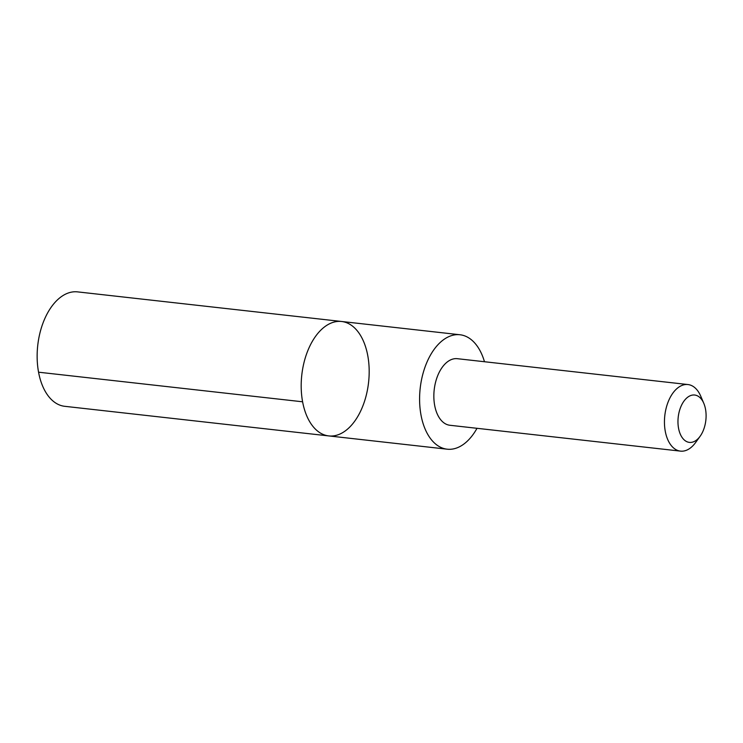 <?xml version="1.0" encoding="UTF-8"?>
<svg xmlns="http://www.w3.org/2000/svg" width="743" height="743" viewBox="0 0 743 743"><rect width="100%" height="100%" fill="white"/><g stroke="black" fill="none" stroke-linecap="round" stroke-linejoin="round"><path stroke-width="1.11" d="M362.798 339.718A57.573 33.593 -83.6 0 1 363.829 403.347A57.573 33.593 -83.6 0 1 328.768 435.918A57.573 33.593 -83.6 0 1 301.797 374.955A57.573 33.593 -83.6 0 1 341.604 321.487A57.573 33.593 -83.6 0 1 362.798 339.718M77.551 291.878A57.573 33.602 96.4 0 0 42.49 324.45A57.573 33.602 96.4 0 0 43.531 388.078A57.573 33.602 96.4 0 0 64.725 406.31L328.768 435.918A57.573 33.593 -83.6 0 1 301.797 374.955A57.573 33.593 -83.6 0 1 341.604 321.487L77.551 291.878M484.473 361.73A57.573 33.593 96.4 0 0 481.195 352.99A57.573 33.593 96.4 0 0 460.001 334.759A57.573 33.593 96.4 0 0 424.94 367.33A57.573 33.593 96.4 0 0 425.98 430.959A57.573 33.593 96.4 0 0 447.175 449.19A57.573 33.593 96.4 0 0 477.006 428.312M703.807 403.356L700.779 396.251A33.5 19.55 96.4 0 0 687.962 384.549L457.354 358.693A33.5 19.55 96.4 0 0 436.958 377.639A33.5 19.55 96.4 0 0 437.562 414.659A33.5 19.55 96.4 0 0 449.886 425.265L680.495 451.122A33.5 19.55 96.4 0 0 695.587 442.549L700.11 436.29A23.832 13.903 96.4 0 0 703.807 403.356A23.832 13.903 96.4 0 0 684.071 400.96A23.832 13.903 96.4 0 0 680.607 434.841A23.832 13.903 96.4 0 0 700.11 436.29M687.962 384.549A33.5 19.55 96.4 0 0 667.558 403.495A33.5 19.55 96.4 0 0 668.161 440.515A33.5 19.55 96.4 0 0 680.495 451.122M302.605 401.796L38.562 372.197M460.001 334.759L341.604 321.487M447.175 449.19L328.768 435.918"/></g></svg>
